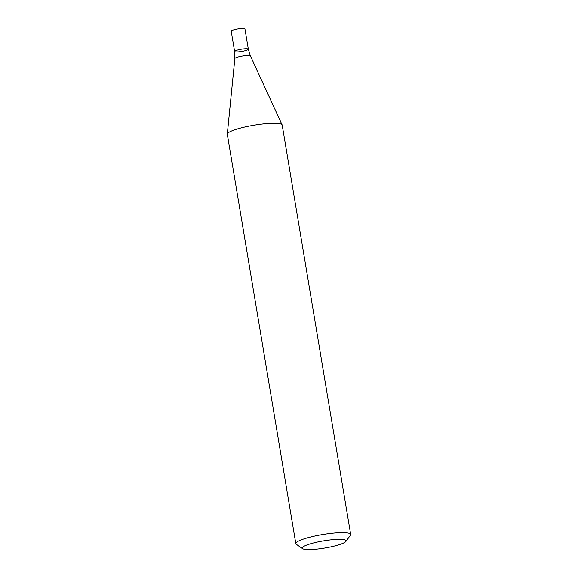 <?xml version="1.0" encoding="UTF-8"?>
<svg xmlns="http://www.w3.org/2000/svg" width="578" height="578" viewBox="0 0 578 578"><rect width="100%" height="100%" fill="white"/><g stroke="black" fill="none" stroke-linecap="round" stroke-linejoin="round"><path stroke-width="0.87" d="M345.911 541.427L350.441 535.257A27.823 4.545 170.5 0 0 350.694 534.448A27.823 4.545 170.5 0 0 322.502 534.556A27.823 4.545 170.5 0 0 295.813 543.631A27.823 4.545 170.5 0 0 296.312 544.31L302.605 548.674A22.26 3.634 170.5 0 0 303.609 549.1A22.26 3.634 170.5 0 0 326.592 547.72A22.26 3.634 170.5 0 0 345.911 541.427A22.26 3.634 170.5 0 0 323.557 540.871A22.26 3.634 170.5 0 0 302.605 548.674M350.694 534.448L282.194 125.108A27.823 4.545 170.5 0 0 282.136 124.913A27.823 4.545 170.5 0 0 254.002 125.216A27.823 4.545 170.5 0 0 227.306 134.089A27.823 4.545 170.5 0 0 227.313 134.291L295.813 543.631M234.617 51.5L231.214 31.198A6.958 1.134 170.5 0 1 237.89 28.929A6.958 1.134 170.5 0 1 244.935 28.9L248.338 49.202A6.958 1.134 170.5 0 0 241.286 49.231A6.958 1.134 170.5 0 0 234.617 51.5A6.958 1.134 170.5 0 0 235.051 51.803A6.958 1.134 170.5 0 0 242.796 51.269A6.958 1.134 170.5 0 0 248.338 49.202A6.958 1.134 170.5 0 0 241.286 49.231A6.958 1.134 170.5 0 0 234.617 51.5L234.849 58.609L227.306 134.089M248.338 49.202L250.426 56.001A7.904 1.293 170.5 0 0 242.435 56.088A7.904 1.293 170.5 0 0 234.849 58.609M250.426 56.001L282.136 124.913"/></g></svg>
